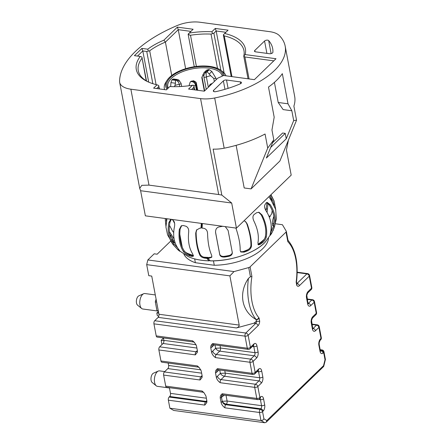 <?xml version="1.0" encoding="UTF-8"?>
<svg xmlns="http://www.w3.org/2000/svg" width="445" height="445" viewBox="0 0 445 445"><rect width="100%" height="100%" fill="white"/><g stroke="black" fill="none" stroke-linecap="round" stroke-linejoin="round"><path stroke-width="0.67" d="M209.495 260.342L209.005 260.815L206.697 258.278L207.142 257.594L208.11 258.779M202.375 223.535L202.08 228.168A50.997 23.863 169.3 0 0 203.17 228.179C205.874 228.619 207.337 230.338 207.559 233.33C207.815 242.464 209.206 249.829 211.731 255.43L211.714 257.232L208.861 258.311A50.997 23.863 -10.7 0 1 207.776 258.3L210.301 260.842M203.871 257.166A47.181 22.078 -10.7 0 0 208.121 257.394L208.327 257.616M185.359 252.226A47.181 22.078 -10.7 0 0 193.419 255.408M235.9 228.062L235.989 228.352C238.898 236.985 240.289 244.35 240.167 250.452L240.778 251.998L244.116 252.137A50.997 23.863 -10.7 0 0 247.197 250.969C249.606 250.001 251.024 248.399 251.453 246.163C251.586 240.1 250.196 232.735 247.281 224.063L245.651 221.66L244.049 220.77M222.728 226.283L222.695 226.288A50.997 23.863 169.3 0 1 219.274 226.889C216.62 227.434 215.397 229.37 215.603 232.685L219.78 254.785C220.342 256.531 222.072 257.277 224.97 257.021A50.997 23.863 -10.7 0 0 228.385 256.42C231.044 255.903 232.351 254.623 232.307 252.588L228.129 230.493L225.259 226.622M215.564 232.418L215.536 232.134M266.26 237.124C267.473 230.504 266.082 223.14 262.088 215.024L259.057 212.304L256.737 212.654A50.997 23.863 169.3 0 1 254.462 214.217C252.721 215.513 252.487 217.694 253.756 220.759C257.744 228.836 259.135 236.2 257.928 242.853L258.462 244.872L260.158 244.35A50.997 23.863 -10.7 0 0 262.428 242.786C264.219 241.502 265.493 239.616 266.26 237.124L265.32 236.857C264.675 239.032 263.368 240.912 261.404 242.497A49.612 23.212 169.3 0 1 259.135 244.06L258.05 244.578M273.903 224.163A50.997 23.863 -10.7 0 0 273.781 223.429L274.192 219.557M268.897 196.718L271.406 200.717L275.65 209.35L276.367 218.829L273.792 228.875M275.789 209.884L274.109 201.018L270.749 194.927M274.47 226.844C276.373 219.563 274.977 212.198 270.293 204.75L267.167 202.38L266.071 202.981A50.997 23.863 169.3 0 1 264.953 204.706C264.119 206.113 264.53 208.232 266.188 211.052C270.866 218.462 272.257 225.832 270.365 233.152L270.037 235.45L270.643 234.838A50.997 23.863 -10.7 0 0 271.767 233.113L274.47 226.844L273.286 226.822L270.471 233.091A49.612 23.212 169.3 0 1 270.304 233.375M267.067 212.476L268.012 203.421M270.182 216.748L269.67 216.47A50.997 23.863 -10.7 0 0 268.674 215.603M266.989 202.675L265.926 210.624M269.342 217.216L271.65 213.85L272.234 210.613M271.923 201.435L270.082 195.934M266.588 202.497L269.108 204.722C273.92 212.137 275.31 219.502 273.286 226.822M273.836 216.203L273.58 217.115C272.74 219.791 272.357 221.977 272.418 223.668A49.612 23.212 169.3 0 1 272.618 225.281L272.891 225.782L273.881 224.308M269.931 195.722L272.963 201.262L274.148 205.284M207.142 257.594A49.612 23.212 169.3 0 1 206.074 257.56C203.526 257.466 201.596 256.465 200.283 254.557C197.714 249.033 196.317 241.668 196.106 232.462L196.779 229.692M201.73 223.446L201.452 227.462L201.001 228.146A50.997 23.863 169.3 0 1 199.933 228.113L196.545 230.015L195.7 233.091C195.945 242.186 197.341 249.55 199.872 255.191C200.906 256.937 202.825 257.955 205.629 258.245A50.997 23.863 -10.7 0 0 206.697 258.278M177.561 247.776L174.218 244.16C169.573 238.053 168.182 230.688 170.046 222.061L171.336 219.34M169.462 225.304L172.588 231.189L173.684 232.49M174.095 238.87L169.345 231.628M166.352 221.165L166.358 218.667M171.609 239.977L174.779 242.953L174.974 242.375A49.612 23.212 169.3 0 1 174.946 242.252M193.464 255.858L192.501 255.725A49.612 23.212 169.3 0 1 189.943 255.007C187.657 254.19 185.782 252.866 184.313 251.036C180.52 245.345 179.129 237.98 180.136 228.941L181.677 225.621M202.197 223.507L202.047 225.253L201.635 225.07L201.774 223.451M201.579 225.237A47.181 22.078 -10.7 0 0 202.047 225.253M257.916 244.311A47.181 22.078 -10.7 0 0 264.046 239.455A47.181 22.078 -10.7 0 0 264.336 239.171M270.688 231.851A48.082 22.5 -10.7 0 0 271.144 225.237M209.161 257.622L209.195 257.416A47.181 22.078 -10.7 0 0 210.858 257.421M223.49 256.465A47.181 22.078 -10.7 0 0 229.614 255.397M242.052 251.97A47.181 22.078 -10.7 0 0 248.377 249.473M211.881 256.871L209.311 257.622A49.612 23.212 169.3 0 1 208.221 257.616L207.776 258.3M258.562 212.204L261.148 214.763C265.242 222.867 266.633 230.232 265.32 236.857M232.234 251.998C232.418 253.778 231.111 255.041 228.307 255.775A49.612 23.212 169.3 0 1 224.886 256.376C222.005 256.648 220.275 255.919 219.702 254.19L215.53 232.095M245.356 221.432L246.73 223.601C249.701 232.279 251.091 239.649 250.908 245.701C250.618 247.643 249.183 249.233 246.597 250.463A49.612 23.212 169.3 0 1 243.521 251.636L240.523 251.725M201.001 228.146L201.307 223.39M170.808 219.268L168.916 222.494C167.17 231.027 168.566 238.392 173.088 244.589L177.722 249.578A50.997 23.863 -10.7 0 0 178.089 249.912A50.997 23.863 -10.7 0 0 179.213 250.835C180.342 251.77 180.13 251.225 178.573 249.217C174.056 243.059 172.66 235.694 174.395 227.117C174.98 224.258 174.69 222.116 173.522 220.703A50.997 23.863 169.3 0 1 172.026 219.446L172.009 219.43M179.624 250.685L179.213 250.835L179.875 251.23M173.022 220.314L174.629 223.44M169.768 234.476L170.29 235.194C171.987 237.441 173.027 239.371 173.405 241.001A50.997 23.863 -10.7 0 0 173.544 242.269M165.201 218.512L165.907 226.032M173.455 245.056L167.587 234.893L165.929 227.05L166.936 218.745M192.863 254.245C189.164 248.488 187.773 241.123 188.686 232.145C188.919 229.169 187.99 227.195 185.899 226.216A50.997 23.863 169.3 0 1 183.34 225.498L181.226 225.882L179.302 229.514C178.378 238.448 179.774 245.812 183.479 251.609C184.892 253.45 186.744 254.79 189.036 255.63A50.997 23.863 -10.7 0 0 191.595 256.348L193.202 256.32L192.863 254.245M208.037 257.9L208.121 257.394M214.429 91.709A2.314 1.085 -10.7 0 0 215.931 91.626A68.241 31.934 -10.7 0 0 240.372 83.777A2.314 1.085 -10.7 0 0 241.468 82.581A2.314 1.085 -10.7 0 0 240.35 81.897L226.499 80.022A2.314 1.085 -10.7 0 0 223.379 80.873L213.611 90.324A2.314 1.085 -10.7 0 0 213.311 91.019A2.314 1.085 -10.7 0 0 214.429 91.709M188.496 33.881L189.259 34.966L190.493 35.244L196.384 66.422M224.247 75.589A29.782 13.934 -10.7 0 0 223.368 73.047A29.782 13.934 -10.7 0 0 220.753 70.232L222.639 71.628A31.517 14.746 169.3 0 1 225.404 74.61A31.517 14.746 169.3 0 1 225.971 75.822M220.753 70.232A29.782 13.934 -10.7 0 0 192.335 67.056A29.782 13.934 -10.7 0 0 167.036 80.384A29.782 13.934 -10.7 0 0 166.474 88.449A29.782 13.934 -10.7 0 0 167.025 89.261M167.765 88.544A28.686 13.422 169.3 0 1 167.526 88.166A28.686 13.422 169.3 0 1 187.846 68.608A28.686 13.422 169.3 0 1 222.316 73.33A28.686 13.422 169.3 0 1 223.151 75.683M222.289 76.106A27.757 12.988 -10.7 0 0 221.588 74.376A27.757 12.988 -10.7 0 0 190.427 69.253A27.757 12.988 -10.7 0 0 167.798 86.703A27.757 12.988 -10.7 0 0 168.232 88.093M209.233 69.698L211.842 71.473L209.195 74.037L207.103 71.762L209.233 69.698A27.178 12.716 -10.7 0 0 208.85 69.648A27.178 12.716 -10.7 0 0 208.455 69.598L206.33 71.656L203.982 72.657L201.802 77.58L204.366 91.13M206.547 70.188L208.455 69.598M155.299 294.94L144.903 293.539A7.81 3.999 97.7 0 0 143.674 293.728A7.81 3.999 97.7 0 0 142.578 294.495A7.81 3.999 97.7 0 0 139.964 305.042A7.81 3.999 97.7 0 0 141.677 308.502A7.81 3.999 97.7 0 0 142.812 309.008L158.075 311.072A7.81 3.999 -82.3 0 1 156.946 310.566L155.305 301.899A7.81 3.999 -82.3 0 1 156.106 299.24M164.761 371.586L159.516 370.874A7.81 3.999 97.7 0 0 158.287 371.069A7.81 3.999 97.7 0 0 157.191 371.831A7.81 3.999 97.7 0 0 154.582 382.377A7.81 3.999 97.7 0 0 156.29 385.837A7.81 3.999 97.7 0 0 157.424 386.349L169.467 387.979M141.677 308.502L137.561 305.159A4.917 2.514 -82.3 0 1 136.376 300.937A4.917 2.514 -82.3 0 1 138.128 296.342A4.917 2.514 -82.3 0 1 138.818 295.858L143.674 293.728M156.29 385.837L152.173 382.5A4.917 2.514 -82.3 0 1 150.989 378.278A4.917 2.514 -82.3 0 1 152.741 373.678A4.917 2.514 -82.3 0 1 153.43 373.199L158.287 371.069M203.843 76.64L203.849 76.718A1.736 0.812 169.3 0 1 203.843 76.64C203.76 74.71 204.633 73.147 206.469 71.951A13.3 6.224 169.3 0 1 207.103 71.762M209.195 74.037L210.713 75.745A9.829 4.6 -10.7 0 0 206.402 76.985C206.057 74.576 206.08 72.897 206.469 71.951A13.3 6.224 169.3 0 0 206.33 71.656M179.574 81.185L181.032 83.215A1.736 0.812 169.3 0 1 179.313 84.361A9.829 4.6 -10.7 0 0 174.935 85.485L175.452 83.221L170.924 82.609L171.937 79.85L175.575 80.345L175.452 83.221M179.73 86.569L179.313 84.361C178.818 82.442 177.789 81.046 176.226 80.178A13.3 6.224 169.3 0 1 176.031 79.9L172.393 79.41L173.511 78.999L177.744 79.572L176.031 79.9M179.708 81.224L176.226 80.178A13.3 6.224 169.3 0 0 175.575 80.345M179.569 81.101L178.79 79.994L177.744 79.572M172.393 79.41A27.178 12.716 -10.7 0 0 171.937 79.85M174.935 85.485L174.407 86.68M170.68 86.591L170.924 82.609M211.842 71.473L216.042 78.398L213.772 78.448L210.713 75.745M164.606 89.623A31.517 14.746 169.3 0 1 164.333 88.611A31.517 14.746 169.3 0 1 165.79 82.37L167.036 80.384M270.688 147.44L285.228 133.367L282.614 133.011L272.629 142.673M224.096 72.902L216.175 30.983L213.867 33.219L220.881 70.327M217.527 68.413L211.041 34.098L213.867 33.219M211.041 34.098A53.784 25.165 -10.7 0 0 190.493 35.244M190.916 31.384L178.256 29.676L165.412 42.108A53.784 25.165 -10.7 0 0 149.687 50.797L156.078 84.595M185.632 68.702L178.256 29.676L177.36 27.134L193.113 29.259L188.307 33.959M171.714 75.483L165.412 42.108L163.882 40.178L177.36 27.134M152.835 83.682L146.755 51.487L149.687 50.797M146.755 51.487L142.806 50.953L137.511 56.081M148.702 82.141L142.806 50.953L141.911 48.41L147.762 49.2A55.519 25.977 169.3 0 1 163.882 40.178M146.21 80.812L141.911 57.021L146.5 80.99M141.949 58.284A53.784 25.165 -10.7 0 0 138.278 70.644A53.784 25.165 -10.7 0 0 147.963 81.813M158.932 88.855L158.715 85.468L159.377 88.917M158.537 86.769L156.696 88.555M194.198 89.807L193.753 87.437L193.987 86.369L193.553 85.29L192.507 85.234A55.519 25.977 169.3 0 1 169.829 86.547L166.402 89.862L153.603 88.138L157.024 84.823L158.715 85.468M193.753 87.437L191.662 89.462M278.208 102.478L283.137 109.592L291.842 110.772L293.689 120.556L286.252 138.79L266.366 158.036L273.803 139.802L271.951 130.018L274.187 117.191L268.491 87.059A80.962 37.886 -10.7 0 0 282.33 73.67L288.021 103.802L278.208 102.478L274.409 82.37M243.788 56.042A53.784 25.165 -10.7 0 0 243.971 50.674A53.784 25.165 -10.7 0 0 224.258 35.884L223.345 34.855L224.658 33.486A55.519 25.977 169.3 0 1 245.156 54.568L243.788 56.042L244.9 56.96L249.055 78.937M225.888 32.296L216.175 30.983L215.28 28.441L228.079 30.171L224.658 33.486M285.228 133.367L286.252 138.79M273.792 60.859L244.9 56.96M288.021 103.802L291.842 110.772M189.175 33.075A55.519 25.977 169.3 0 1 211.853 31.756L212.526 33.392M211.853 31.756L215.28 28.441M147.762 49.2L148.246 50.886M157.024 84.823A55.519 25.977 169.3 0 1 147.117 81.413A55.519 25.977 169.3 0 1 140.27 56.454L134.418 55.664L141.911 48.41M140.27 56.454L141.911 57.021M245.156 54.568L275.989 58.734L254.373 79.655L223.54 75.489A55.519 25.977 169.3 0 1 217.8 78.131L204.322 91.175L188.569 89.045L192.507 85.234M273.803 139.802L267.723 148.079L265.064 134.012A80.962 37.886 169.3 0 1 224.174 148.196A23.134 10.825 169.3 0 1 213.133 149.103L221.821 195.077L231.689 203.026L236.434 228.135L145.359 215.831L140.614 190.721L139.708 188.396L119.666 82.336A23.134 10.825 -10.7 0 0 130.869 89.195L200.561 98.612A23.134 10.825 -10.7 0 0 214.685 97.978A80.962 37.886 -10.7 0 0 285.167 46.119A80.962 37.886 -10.7 0 0 279.243 35.494A23.134 10.825 -10.7 0 0 269.737 31.667L200.044 22.25A23.134 10.825 -10.7 0 0 177.227 25.526A115.661 54.123 -10.7 0 0 119.577 81.313A23.134 10.825 -10.7 0 0 119.666 82.336M236.134 145.337L244.188 187.962L251.08 188.891L267.723 148.079M251.08 188.891L279.905 160.995L296.542 120.183L293.689 120.556M269.459 53.723A2.314 1.085 -10.7 0 0 272.891 52.304A68.241 31.934 -10.7 0 0 272.663 48.477A68.241 31.934 -10.7 0 0 268.669 40.584A2.314 1.085 -10.7 0 0 266.727 40.161A2.314 1.085 -10.7 0 0 264.564 41.018L254.796 50.469A2.314 1.085 -10.7 0 0 254.49 51.164A2.314 1.085 -10.7 0 0 255.614 51.848L269.459 53.723M130.869 89.195L148.992 185.12L218.684 194.532L200.561 98.612M296.542 120.183L293.889 106.116A80.962 37.886 169.3 0 0 294.657 96.337L285.167 46.119M148.992 185.12L141.783 185.331L139.708 188.396M140.614 190.721L231.689 203.026M221.821 195.077L218.684 194.532M236.434 228.135L291.197 175.135L286.452 150.026L288.41 140.131M214.301 344.808L211.981 347.05A5.785 2.959 -82.3 0 1 210.746 347.751L211.664 352.607A5.785 2.959 -82.3 0 1 212.738 351.072L215.619 348.279L220.492 348.012A2.314 1.185 -82.3 0 1 219.719 351.133L216.264 354.481L250.724 359.137L254.184 355.789L219.719 351.133C217.861 350.749 216.493 349.792 215.619 348.279L214.98 344.897M219.046 369.917L216.726 372.159A5.785 2.959 -82.3 0 1 215.491 372.86L216.409 377.716A5.785 2.959 -82.3 0 1 217.483 376.181L220.364 373.388L225.237 373.121A2.314 1.185 -82.3 0 1 224.464 376.242L221.009 379.591L255.469 384.246L258.929 380.898L224.464 376.242C222.606 375.858 221.237 374.907 220.364 373.388L219.724 370.006M224.425 395.11L221.471 397.274A5.785 2.959 -82.3 0 1 220.236 397.969L221.154 402.825A5.785 2.959 -82.3 0 1 222.227 401.29L221.471 397.274L222.15 395.093M222.227 401.29L227.1 401.017A2.314 1.185 -82.3 0 1 226.327 404.143L225.749 404.7L260.214 409.356L260.787 408.799L226.327 404.143C224.469 403.754 223.101 402.803 222.227 401.29A3.471 2.498 -134.1 0 0 225.749 404.7A2.314 1.185 97.7 0 0 224.975 407.826C223.045 406.463 221.771 404.794 221.154 402.825M287.859 240.167C295.625 249.239 298.523 263.012 296.559 281.49L296.236 281.463A41.641 21.316 97.7 0 0 287.848 241.713L288.082 240.645L286.335 231.394A2.314 1.085 -10.7 0 0 286.269 231.228L282.425 224.719L275.461 223.779M296.559 281.49L296.515 282.041A2.314 0.35 -177.5 0 1 296.17 282.208A4.628 2.37 -82.3 0 1 296.236 281.463M296.515 282.041L296.809 283.932A2.314 1.647 150.6 0 1 296.765 285.334L296.17 282.208M248.427 278.414L250.435 276.751L251.909 276.495A41.641 21.316 97.7 0 0 251.976 301.493A41.641 21.316 97.7 0 0 258.818 317.68A4.628 2.37 -82.3 0 1 259.096 318.086A2.314 1.647 -29.4 0 1 256.214 319.632A2.314 1.185 97.7 0 0 256.075 319.427A43.949 22.5 -82.3 0 1 248.855 302.344A43.949 22.5 -82.3 0 1 248.427 278.414C238.32 293.116 241.646 311.278 255.925 319.404L256.509 321.195A2.314 0.35 2.5 0 0 259.691 321.218A4.628 2.37 -82.3 0 1 258.028 325.723L248.138 335.296A2.314 1.085 169.3 0 1 245.017 336.147A2.314 1.185 -82.3 0 1 245.79 333.021A2.314 1.669 45.9 0 1 248.138 335.296L250.413 347.35A2.314 1.085 169.3 0 1 247.292 348.201A2.314 1.185 97.7 0 0 248.138 349.375A2.314 2.314 0 0 0 250.057 348.747L253.539 345.376M259.096 318.086L259.691 321.218M161.969 344.586L161.162 340.325L163.454 338.111M253.867 323.204L255.68 323.448A2.314 1.185 97.7 0 0 256.509 321.195L253.867 323.204L236.445 327.948L158.17 317.368A2.314 1.185 97.7 0 0 158.943 314.248L151.734 276.078L148.78 275.678L146.689 264.63L147.851 259.947L234.003 271.584L248.699 267.584A2.314 1.085 -10.7 0 0 250.09 266.872L251.909 276.495M206.942 401.423L206.141 401.418A2.314 1.185 97.7 0 0 206.769 400.316M210.746 347.751C210.619 345.876 211.314 344.48 212.832 343.546L247.292 348.201L245.017 336.147L153.937 323.843A2.314 1.185 -82.3 0 1 154.71 320.717L158.17 317.368M212.738 351.072A3.471 2.498 -134.1 0 0 216.264 354.481A2.314 1.185 97.7 0 0 215.491 357.608C213.556 356.245 212.282 354.576 211.664 352.607M215.491 372.86C215.363 370.991 216.059 369.589 217.577 368.655L252.037 373.31A2.314 1.185 97.7 0 0 252.882 374.484A2.314 2.314 0 0 0 254.801 373.856L258.284 370.485M217.483 376.181A3.471 2.498 -134.1 0 0 221.009 379.591A2.314 1.185 97.7 0 0 220.231 382.717C218.3 381.354 217.027 379.685 216.409 377.716M220.236 397.969C220.108 396.1 220.803 394.698 222.322 393.764L256.782 398.42A2.314 1.185 97.7 0 0 257.627 399.599A2.314 2.314 0 0 0 259.546 398.965L260.141 398.386M226.027 395.327L227.1 401.017L261.56 405.673A2.314 1.185 -82.3 0 1 260.787 408.799A2.314 1.669 -134.1 0 1 263.14 411.074L262.561 411.631L263.924 418.834C263.195 419.991 262.211 420.553 260.959 420.519L259.441 412.482L224.975 407.826M199.215 367.559L198.236 367.103A2.314 1.185 -82.3 0 1 197.391 365.929L199.215 367.559L201.218 370.93L202.13 375.786L202.019 377.582L200.05 379.991L163.621 375.068L165.707 386.115A2.314 1.185 -82.3 0 0 166.547 387.295L202.981 392.212A2.314 1.185 -82.3 0 1 202.136 391.038L203.96 392.668L205.957 396.039L206.875 400.895L206.764 402.692L204.795 405.1A2.314 1.185 -82.3 0 1 205.568 401.974L206.141 401.418L169.712 396.495A2.314 1.185 97.7 0 0 170.485 393.369L169.412 387.678M194.471 342.45L193.492 341.994A2.314 1.185 -82.3 0 1 192.646 340.82L194.471 342.45L196.473 345.821L197.391 350.677L197.274 352.468L195.305 354.882A2.314 1.185 -82.3 0 1 196.078 351.756L197.358 350.515M263.924 418.834L266.855 420.547L266.143 422.283L264.786 422.75L173.711 410.446L169.879 408.215L168.36 400.177A2.314 1.185 -82.3 0 1 169.133 397.051L205.568 401.974A3.471 2.498 45.9 0 0 206.942 401.785M266.855 420.547L323.543 365.679L323.704 366.446L266.143 422.283M323.543 365.679L325.028 359.699L325.423 359.488L323.971 351.8A2.314 2.314 0 0 0 322.008 349.937A2.314 1.185 97.7 0 0 321.318 350.221L320.233 350.076M158.431 311.411L158.159 311.077A3.471 2.848 -51 0 0 156.946 310.566M156.634 302.016A3.471 0.35 11.1 0 1 155.305 301.899M158.943 314.248L239.188 325.089L229.893 275.872L146.689 264.63M229.893 275.872L234.003 271.584M147.851 259.947L154.192 253.806L157.146 254.206L170.674 241.118M287.848 241.713L286.029 232.09A2.314 1.085 -10.7 0 0 286.335 231.394M286.029 232.09L250.09 266.872M239.188 325.089C239.221 326.352 238.309 327.303 236.445 327.948M161.162 340.325L163.927 340.698M193.492 341.994L157.057 337.071A2.314 1.185 -82.3 0 1 156.217 335.897L153.937 323.843M163.421 337.933L163.877 340.358L196.112 344.714M196.89 348.051L163.104 343.484A2.314 1.185 97.7 0 0 163.877 340.358M163.104 343.484L159.649 346.833L196.078 351.756A3.471 2.498 45.9 0 0 197.452 351.561M198.236 367.103L161.802 362.18A2.314 1.185 -82.3 0 1 160.962 361.006L158.876 349.959A2.314 1.185 -82.3 0 1 159.649 346.833M168.166 363.042L168.622 365.473L200.851 369.823M201.635 373.16L167.848 368.594A2.314 1.185 97.7 0 0 168.622 365.473M167.848 368.594L164.394 371.942L200.823 376.865L202.102 375.625M163.621 375.068A2.314 1.185 -82.3 0 1 164.394 371.942M169.712 396.495L169.133 397.051M169.879 408.215L260.959 420.519L264.786 422.75M171.709 240.111L172.755 239.104M183.902 254.229A43.371 20.298 -10.7 0 0 195.372 262.711L194.654 258.912M195.372 262.711L214.279 265.264A43.371 20.298 -10.7 0 0 268.48 238.247M214.279 265.264L213.45 260.859M158.448 311.606L156.812 313.024L158.709 313.013M156.812 313.024L157.269 315.433L158.726 316.467M209.117 260.859C200.623 260.603 193.597 259.151 188.046 256.498A46.597 21.805 -10.7 0 0 209.005 260.815M210.085 260.837A46.597 21.805 -10.7 0 0 264.252 243.098A46.597 21.805 -10.7 0 0 265.454 241.874L272.262 232.218M180.676 238.976A44.889 21.004 -10.7 0 0 180.275 240.417M184.797 251.648A44.889 21.004 -10.7 0 0 186.266 252.716M205.629 258.245L206.074 257.56M173.895 242.564L174.974 242.375M171.542 234.977L170.29 235.194M174.523 240.806L173.405 241.001M177.722 249.578L178.595 249.244M173.088 244.589L174.218 244.16M168.916 222.494L170.046 222.061M191.595 256.348L192.501 255.725M189.036 255.63L189.943 255.007M183.479 251.609L184.313 251.036M179.302 229.514L180.136 228.941M208.861 258.311L209.311 257.622M199.872 255.191L200.283 254.557M195.7 233.091L196.106 232.462M228.385 256.42L228.307 255.775M224.97 257.021L224.886 256.376M219.78 254.785L219.702 254.19M251.453 246.163L250.908 245.701M247.197 250.969L246.597 250.463M247.281 224.063L246.73 223.601M244.116 252.137L243.521 251.636M262.428 242.786L261.404 242.497M262.088 215.024L261.148 214.763M260.158 244.35L259.135 244.06M271.767 233.113L270.471 233.091M270.293 204.75L269.108 204.722M270.643 234.838L269.965 234.821M273.97 217.049L273.58 217.115M273.781 223.429L272.418 223.668M273.486 225.131L272.618 225.281M267.3 208.794L266.166 209.222M269.67 216.47L269.13 216.676M190.132 82.169A3.471 2.498 45.9 0 1 191.973 81.652A3.471 2.498 45.9 0 1 195.5 85.062L196.073 84.505A3.471 2.498 -134.1 0 0 192.552 81.09A3.471 2.498 -134.1 0 0 190.705 81.613L190.132 82.169L189.208 85.134A2.893 1.352 169.3 0 0 189.609 85.663M197.152 90.201L196.073 84.505A2.893 1.352 -10.7 0 0 196.456 83.638L197.708 90.279M208.866 86.775L209.823 84.828A3.471 2.498 45.9 0 1 211.436 84.289M212.009 83.732A3.471 2.498 -134.1 0 0 210.402 84.272L209.823 84.828M255.925 319.404L256.075 319.427A2.314 1.802 -40.3 0 0 258.818 317.68M193.859 85.924A2.893 1.352 -10.7 0 0 195.5 85.062L196.451 90.107M203.799 76.151A9.829 4.6 -10.7 0 0 202.837 74.682M208.349 87.276L206.402 76.985A1.736 0.812 169.3 0 1 203.849 76.718L206.23 89.323M202.008 76.863L204.65 90.852M203.871 76.796L206.241 89.317M213.772 78.448L214.345 81.468M224.258 35.884L231.956 76.629M255.03 51.698L254.796 50.469M266.894 53.372L264.564 41.018M271.127 53.6L268.669 40.584M214.685 97.978L224.174 148.196M240.678 83.627L240.35 81.897M213.845 91.559L213.611 90.324M224.975 89.317L223.379 80.873M228.079 88.371L226.499 80.022M307.99 303.295L308.368 303.351A2.314 1.185 -82.3 0 1 308.062 303.568M312.735 328.41L313.113 328.46A2.314 1.185 -82.3 0 1 312.807 328.677M320.361 350.727L320.739 350.777A2.314 1.185 -82.3 0 1 320.433 350.994M263.14 411.074A4.628 2.37 97.7 0 0 264.686 404.828A2.314 1.085 169.3 0 1 261.56 405.673L260.425 399.649L258.84 399.432M259.908 398.614A2.314 1.185 -82.3 0 1 260.425 399.649A2.314 1.085 169.3 0 0 263.546 398.798L264.686 404.828M224.781 370.691L225.237 373.121L259.702 377.777A2.314 1.185 -82.3 0 1 258.929 380.898A2.314 1.669 -134.1 0 1 261.276 383.173L257.816 386.521A2.314 1.669 -134.1 0 0 255.469 384.246A2.314 1.185 97.7 0 0 254.696 387.373L220.231 382.717M261.276 383.173A4.628 2.37 97.7 0 0 262.823 376.926A2.314 1.085 169.3 0 1 259.702 377.777L258.562 371.747L257.171 371.564M258.044 370.718A2.314 1.185 -82.3 0 1 258.562 371.747A2.314 1.085 169.3 0 0 261.682 370.902L262.823 376.926M220.036 345.581L220.492 348.012L254.957 352.668A2.314 1.185 -82.3 0 1 254.184 355.789A2.314 1.669 -134.1 0 1 256.531 358.064L253.071 361.412A2.314 1.669 -134.1 0 0 250.724 359.137A2.314 1.185 97.7 0 0 249.951 362.263L215.491 357.608M256.531 358.064A4.628 2.37 97.7 0 0 258.078 351.817A2.314 1.085 169.3 0 1 254.957 352.668L253.817 346.638L252.426 346.449M253.3 345.604A2.314 1.185 -82.3 0 1 253.817 346.638A2.314 1.085 169.3 0 0 256.937 345.787L258.078 351.817M256.937 345.787A4.628 2.37 97.7 0 0 253.873 344.002L250.413 347.35A2.314 1.669 45.9 0 1 250.057 348.747M211.981 347.05A3.471 2.498 45.9 0 1 212.515 344.958L213.672 344.719A2.314 1.185 97.7 0 1 212.832 343.546M261.682 370.902A4.628 2.37 97.7 0 0 258.617 369.111L255.157 372.459L253.071 361.412A2.314 1.085 169.3 0 1 249.951 362.263L252.037 373.31A2.314 1.085 169.3 0 0 255.157 372.459A2.314 1.669 45.9 0 1 254.801 373.856M216.726 372.159A3.471 2.498 45.9 0 1 217.26 370.073L218.417 369.834A2.314 1.185 97.7 0 1 217.577 368.655M263.546 398.798A4.628 2.37 97.7 0 0 260.481 397.012L259.902 397.569L257.816 386.521A2.314 1.085 169.3 0 1 254.696 387.373L256.782 398.42A2.314 1.085 169.3 0 0 259.902 397.569A2.314 1.669 45.9 0 1 259.546 398.965M221.471 397.274A3.471 2.498 45.9 0 1 222.005 395.182L223.162 394.943L257.627 399.599M262.561 411.631A2.314 1.669 -134.1 0 0 260.214 409.356A2.314 1.185 97.7 0 0 259.441 412.482A2.314 1.085 169.3 0 0 262.561 411.631M320.433 338.99A4.628 2.37 97.7 0 0 318.887 345.242A2.314 1.085 -10.7 0 0 319.187 344.547L319.165 342.745L320.072 340.386A2.314 1.669 45.9 0 0 320.433 338.99L321.006 338.434A2.314 1.669 45.9 0 1 320.645 339.83A2.314 2.314 0 0 0 321.312 337.738L319.226 326.691A2.314 2.314 0 0 0 317.263 324.828A2.314 1.185 97.7 0 0 316.573 325.111L311.99 324.494M319.226 326.691A2.314 1.085 -10.7 0 1 318.92 327.386L321.006 338.434A2.314 1.085 -10.7 0 0 321.312 337.738M315.461 330.735L318.92 327.386A2.314 1.669 -134.1 0 0 316.573 325.111L313.113 328.46A2.314 1.669 -134.1 0 1 315.461 330.735A4.628 2.37 97.7 0 1 312.396 328.95A2.314 1.085 -10.7 0 0 312.702 328.254L311.539 320.422L312.446 318.069L315.906 314.721A2.314 2.314 0 0 0 316.567 312.629L314.482 301.582A2.314 2.314 0 0 0 312.518 299.719A2.314 1.185 97.7 0 0 311.828 300.002L307.245 299.385M312.446 318.069A2.314 1.669 45.9 0 0 312.807 316.673L316.261 313.325A2.314 1.669 45.9 0 1 315.906 314.721M314.482 301.582A2.314 1.085 -10.7 0 1 314.176 302.277L316.261 313.325A2.314 1.085 -10.7 0 0 316.567 312.629M310.716 305.626L314.176 302.277A2.314 1.669 -134.1 0 0 311.828 300.002L308.368 303.351A2.314 1.669 -134.1 0 1 310.716 305.626A4.628 2.37 97.7 0 1 307.651 303.835A2.314 1.085 -10.7 0 0 307.957 303.14L306.794 295.313L307.701 292.96L311.161 289.612A2.314 1.669 -134.1 0 0 311.517 288.215L309.242 276.161L299.351 285.734A4.628 2.37 -82.3 0 1 296.765 285.334M311.161 289.612A2.314 2.314 0 0 0 311.823 287.52A2.314 1.085 169.3 0 1 311.517 288.215L308.062 291.564A2.314 1.669 45.9 0 1 307.701 292.96M325.028 359.699L323.665 352.496A2.314 1.085 -10.7 0 0 323.971 351.8M323.087 353.052L323.665 352.496A2.314 1.669 -134.1 0 0 321.318 350.221L320.739 350.777A2.314 1.669 -134.1 0 1 323.087 353.052A4.628 2.37 97.7 0 1 320.022 351.266A2.314 1.085 -10.7 0 0 320.328 350.571L319.187 344.547M296.704 283.671A2.314 1.185 97.7 0 0 297.004 283.459A2.314 1.669 45.9 0 1 299.351 285.734M308.062 291.564A4.628 2.37 97.7 0 0 306.516 297.811A2.314 1.085 -10.7 0 0 306.816 297.115M307.651 303.835L306.516 297.811M312.807 316.673A4.628 2.37 97.7 0 0 311.255 322.92A2.314 1.085 -10.7 0 0 311.561 322.224M312.396 328.95L311.255 322.92M320.022 351.266L318.887 345.242M260.481 397.012A2.314 1.669 45.9 0 1 260.119 398.409M258.617 369.111A2.314 1.669 45.9 0 1 258.256 370.507M253.873 344.002A2.314 1.669 45.9 0 1 253.511 345.398M154.71 320.717L245.79 333.021L255.68 323.448A2.314 1.669 45.9 0 1 258.028 325.723M202.197 376.676A3.471 2.498 45.9 0 1 200.823 376.865A2.314 1.185 -82.3 0 0 200.05 379.991M222.322 393.764A2.314 1.185 97.7 0 0 223.162 394.943M311.823 287.52L309.548 275.466A2.314 1.085 169.3 0 1 309.242 276.161A2.314 1.669 45.9 0 0 306.894 273.886A2.314 1.185 -82.3 0 1 307.584 273.603L297.221 272.201M296.631 283.409L297.004 283.459L306.894 273.886L297.216 272.579M250.435 276.751L248.699 267.584M156.217 335.897L192.646 340.82M195.305 354.882L158.876 349.959M160.962 361.006L197.391 365.929M165.707 386.115L202.136 391.038M170.485 393.369L206.374 398.219M204.795 405.1L168.36 400.177M180.993 240.628L180.631 242.258M210.196 260.881C230.922 261.382 255.764 252.827 265.454 241.874M272.863 230.999L273.397 229.815M274.109 201.018L270.972 194.715M188.046 256.498L178.089 249.912M184.72 251.559L186.316 252.738M194.27 66.717L188.124 34.204M190.705 81.613L193.414 80.74C195.65 81.669 196.662 82.631 196.456 83.638M212.371 83.382L210.402 84.272M189.32 85.701L189.208 85.134M206.541 70.182L203.982 72.657M216.042 78.398L216.276 79.605M181.032 83.215L181.649 86.458M164.522 89.612L164.333 88.611M194.649 89.868L193.987 86.369M248.037 78.798L243.771 56.226M231.211 76.529L223.34 34.877M307.679 303.635L308.207 303.874L307.957 303.14M312.423 328.744L312.952 328.983L312.702 328.254M320.072 340.386L320.645 339.83M320.05 351.06L320.578 351.305L320.328 350.571M248.138 349.375L213.672 344.719M252.882 374.484L218.417 369.834M202.981 392.212L203.96 392.668M323.704 366.446L325.417 359.516M311.917 324.105L317.263 324.828M307.172 298.995L312.518 299.719M320.161 349.687L322.008 349.937M309.548 275.466A2.314 2.314 0 0 0 307.584 273.603M182.255 247.32L179.797 234.304"/></g></svg>
